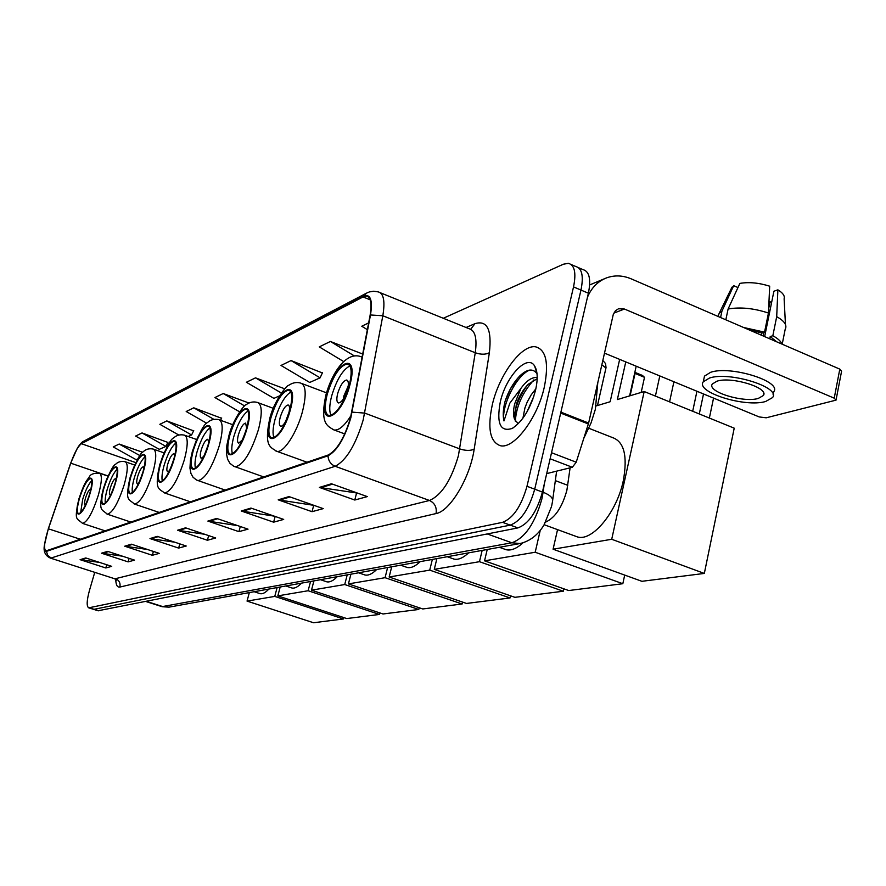 <?xml version="1.0" encoding="UTF-8"?>
<svg xmlns="http://www.w3.org/2000/svg" width="886" height="886" viewBox="0 0 886 886"><rect width="100%" height="100%" fill="white"/><g stroke="black" fill="none" stroke-linecap="round" stroke-linejoin="round"><path stroke-width="1.33" d="M570.108 467.83L566.885 490.268C562.211 507.157 555.134 517.756 545.654 522.087M98.069 610.753L517.889 527.901C528.599 523.925 536.772 511.986 542.431 492.073L588.393 293.222C591.161 279.245 589.367 271.382 582.988 269.61L578.525 267.694M94.747 572.334L89.375 590.763C86.695 600.686 86.474 606.367 88.711 607.829L502.55 522.33C513.138 518.277 521.278 506.271 526.982 486.292L573.53 286.909L580.972 290.065C583.774 276.078 582.013 268.214 575.69 266.464C582.013 268.214 583.774 276.078 580.972 290.065L534.723 489.194L580.972 290.065L588.393 293.222M502.55 522.33L510.236 525.121C520.879 521.112 529.042 509.129 534.723 489.194C529.042 509.129 520.879 521.112 510.236 525.121L94.06 609.313L510.236 525.121L517.889 527.901M98.213 610.797L93.329 609.269M544.27 387.282C549.021 363.493 546.219 350.025 535.886 346.891C521.887 343.846 499.128 374.656 492.328 404.658C487.3 428.237 489.969 441.915 500.335 445.702C513.681 449.423 537.425 418.48 544.27 387.282C549.021 363.493 546.219 350.025 535.886 346.891C521.887 343.846 499.128 374.656 492.328 404.658C487.3 428.237 489.969 441.915 500.335 445.702C513.681 449.423 537.425 418.48 544.27 387.282M350.479 417.915C344.455 437.872 337.034 450.232 328.219 455.005L45.906 550.926C43.536 548.932 44.366 541.567 48.409 528.809L70.769 463.179C74.568 452.58 78.101 446.09 81.39 443.709L363.061 296.943L366.516 296.145C370.88 297.198 372.076 303.588 370.104 315.283L350.479 417.915M350.834 417.782L370.492 314.973C372.818 299.712 370.403 293.454 363.26 296.19L81.545 443.199L77.381 448.094L70.658 463.168L48.309 528.765L44.455 544.979C44.056 549.685 44.721 551.823 46.46 551.38L328.008 455.814C337.045 450.93 344.654 438.249 350.834 417.782M99.453 562.389L80.117 559.675L105.799 567.97L111.714 566.353L85.776 557.958L80.117 559.675M106.741 564.747L105.799 567.97M122.456 556.186L101.513 553.207L128.116 561.879L134.528 560.129L107.649 551.358L101.513 553.207M129.123 558.368L128.116 561.879M147.475 549.486L124.727 546.197L152.314 555.278L159.27 553.373L131.394 544.181L124.727 546.197M153.4 551.446L152.314 555.278M174.808 542.21L149.989 538.566L178.64 548.091L186.226 546.02L157.276 536.362L149.989 538.566M179.825 543.882L178.64 548.091M357.534 493.114L319.392 487.411L354.777 500.025L367.291 496.603L331.442 483.767L319.392 487.411M356.482 493.413L354.777 500.025M313.91 505.352L278.215 499.837L312.027 511.687L323.235 508.63L289.002 496.581L278.215 499.837M313.677 505.419L312.027 511.687M274.261 516.15L241.258 511L273.619 522.175L283.697 519.418L250.959 508.077L241.258 511M275.147 516.46L273.619 522.175M237.758 525.642L207.878 521.079L238.899 531.644L248.036 529.152L216.66 518.432L207.878 521.079M240.305 526.517L238.899 531.644M204.766 534.291L177.588 530.227L207.39 540.25L215.686 537.979L185.573 527.823L177.588 530.227M208.664 535.609L207.39 540.25M573.53 286.909C576.365 272.899 574.637 265.036 568.358 263.319L563.396 264.216L443.299 318.273M193.591 430.851L166.812 420.916L159.845 424.294L178.817 435.037M167.875 442.424L142.026 432.944L135.613 436.067L159.281 449.346L165.926 446.389L167.997 442.158M142.657 452.281L119.178 444.052L113.242 446.932L136.112 459.657L137.74 458.926M284.738 388.821L255.5 377.846L246.386 382.265L273.918 398.368L279.433 395.92M322.371 372.94L291.051 360.58L281.006 365.453L309.701 382.453L320.09 377.846L322.526 372.607M362.762 354.079L330.4 341.464L319.259 346.88L343.657 361.543M368.665 322.881L361.765 326.236L367.38 329.67M221.566 418.27L193.768 407.815L186.193 411.503L206.726 423.253M248.966 403.03L223.217 393.517L214.921 397.548L239.597 411.813M223.217 393.517L244.625 405.932M255.5 377.846L281.36 393.019M291.051 360.58L320.09 377.846M361.964 357.058L362.363 356.194M330.4 341.464L354.356 355.917M220.592 420.307L221.699 417.982M193.768 407.815L213.891 419.355M188.175 436.499L191.586 434.982L193.724 430.574M166.812 420.916L191.586 434.982M142.026 432.944L165.926 446.389M119.178 444.052L139.877 455.592M583.808 438.326L591.006 423.043L595.37 409.31L597.784 382.686M522.928 418.192L524.944 407.859L527.192 402.078L531.168 394.879L535.875 388.777M526.993 411.89L533.837 396.341M534.646 366.029C527.447 353.414 505.828 376.594 500.291 402C496.348 423.464 500.313 432.279 512.197 428.425C522.607 421.592 530.393 408.845 535.554 390.205C537.99 379.208 537.691 371.156 534.646 366.029L537.016 373.704C532.962 368.177 527.225 368.919 519.783 375.93C513.515 382.464 508.653 390.77 505.208 400.871L504.776 402.565C503.049 409.952 502.783 416.077 503.979 420.928L509.815 403.208L520.957 388.345L514.677 403.828C513.127 410.628 513.149 415.922 514.744 419.698L516.272 404.459C518.919 396.618 522.884 389.895 528.2 384.291L537.171 378.71M520.957 388.345C526.428 380.714 531.833 377.093 537.193 377.469M514.744 419.698L518.177 423.541M503.979 420.928C501.033 407.261 515.674 375.863 529.573 370.093M515.32 421.149C516.35 406.176 522.552 392.432 533.926 379.884M505.208 400.871L510.447 388.91L517.601 378.3M514.212 416.165C515.663 405.755 520.016 395.455 527.281 385.244M528.577 408.989L532.907 399.043M546.695 473.6L572.334 467.276L550.128 458.782M587.451 297.264C591.46 287.784 597.806 281.327 606.478 277.905C614.541 274.992 622.803 275.313 631.264 278.88L839.806 369.13L841.589 371.168L836.118 399.675M604.485 353.126L759.224 416.941L766.202 417.804L836.03 400.14L834.224 398.168L624.464 309.037L618.517 308.76L615.46 310.72L613.234 314.641L588.625 423.054L576.221 462.204L572.334 467.276M758.294 398.423L763.278 395.577C769.735 388.046 731.615 376.162 716.962 381.19L712.366 383.97C706.397 391.546 743.199 403.086 758.294 398.423M785.45 324.498L784.121 298.759C784.985 295.891 782.903 292.923 777.875 289.844L773.91 291.228L764.651 336.602M773.101 394.702L773.666 391.856C782.593 381.523 730.463 365.265 710.65 372.297L704.492 376.096L703.927 378.765M709.431 378.056L703.274 381.811C695.277 392.133 745.015 407.748 765.648 401.491L772.514 397.604C781.43 387.37 729.244 371.123 709.431 378.056M725.833 319.802L728.104 309.004L739.865 283.398C748.958 281.859 758.903 282.8 769.679 286.189L768.45 313.035L764.54 332.139L761.927 332.981L748.703 329.703M764.54 332.139L743.564 327.477M768.45 313.035C753.709 308.206 740.264 306.866 728.104 309.004M737.949 287.551L733.674 285.669L721.935 311.152L720.584 317.531M721.935 311.152L719.199 313.323L718.025 316.424M733.674 285.669L731.105 288.969M768.959 301.893L770.067 301.749L768.649 308.693M771.628 302.436L770.067 301.749M776.8 341.863L770.2 336.569L772.836 335.739L776.701 316.656L777.875 289.844M769.746 338.806L770.2 336.569M761.927 332.981L761.473 335.229M781.862 344.056C780.898 341.265 777.886 338.496 772.836 335.739M785.638 328.23C786.779 324.52 783.811 320.666 776.701 316.656M763.81 332.372L763.079 335.927M349.305 385.089C352.274 372.474 351.609 365.431 347.323 363.947C339.792 365.63 333.092 375.764 327.211 394.348C324.187 406.907 324.808 414.006 329.094 415.667C336.569 414.183 343.303 403.994 349.305 385.089M349.87 365.885C342.616 369.85 336.536 379.895 331.641 396.02C329.326 405.135 329.149 411.613 331.087 415.456M574.759 535.93L577.617 536.982C592.424 541.579 616.911 512.042 623.312 480.655C627.764 455.958 624.121 441.571 612.348 437.518L588.836 428.27M347.545 389.43C348.862 383.837 348.563 380.692 346.647 380.005C343.292 380.725 340.302 385.233 337.677 393.517C336.348 399.099 336.636 402.255 338.552 402.975C341.896 402.299 344.898 397.781 347.545 389.43M348.209 386.108L343.901 395.876L343.225 399.254M713.551 398.102L709.365 418.059M625.771 361.909L617.354 399.564L644.188 391.523L734.217 428.171L704.326 573.43L641.896 581.305L553.085 549.209L557.549 529.629M692.697 411.27L696.939 391.258M596.156 405.932L610.155 401.735L619.657 359.384M553.085 549.209L611.717 539.275L704.326 573.43M644.188 391.523L611.717 539.275M703.517 393.971L699.298 413.95M629.614 395.898L636.192 366.206M289.811 410.03C292.712 398.146 292.325 391.512 288.637 390.106C282.224 391.612 276.299 400.904 270.861 417.982C267.904 429.81 268.27 436.499 271.947 438.061C278.315 436.709 284.262 427.373 289.811 410.03M290.841 392C284.683 395.931 279.411 405.101 275.014 419.51C272.799 427.982 272.456 434.051 273.995 437.728M504.189 549.01L506.271 549.752C511.2 550.815 516.76 548.512 522.95 542.863M288.67 413.84C289.966 408.579 289.777 405.611 288.138 404.968C285.27 405.611 282.634 409.742 280.209 417.35C278.902 422.611 279.079 425.579 280.729 426.266C282.424 426.277 284.362 424.073 286.543 419.632M289.135 411.868L285.58 421.526M634.664 373.117L635.86 372.74L642.483 375.465L644.499 377.325L641.176 392.42M624.696 575.092L622.825 583.719L568.712 590.541L484.542 560.838L487.234 549.486M484.542 560.838L535.199 552.244L622.825 583.719M540.227 530.426L535.199 552.244M644.499 377.325L635.04 373.438L630.101 395.743M635.86 372.74L634.553 373.604M246.673 428.115C249.52 416.785 249.309 410.44 246.031 409.099C240.372 410.484 234.978 419.178 229.851 435.17C226.971 446.455 227.159 452.846 230.426 454.33C236.041 453.078 241.457 444.34 246.673 428.115M248.002 411.004C242.576 414.881 237.847 423.419 233.804 436.599C231.678 444.584 231.235 450.343 232.486 453.876M452.403 558.523L454.031 559.099C458.295 560.03 463.156 557.947 468.616 552.864M246.651 428.193L245.632 423.098C243.107 423.696 240.704 427.55 238.423 434.683C237.149 439.7 237.249 442.535 238.711 443.177L242.454 439.81M563.839 588.825L563.297 591.228L514.91 597.33L434.273 569.355L436.887 558.612M434.273 569.355L479.47 561.691L563.297 591.228M482.161 550.405L479.47 561.691M208.31 444.196C211.101 433.365 211.034 427.307 208.099 426.011C203.071 427.307 198.132 435.469 193.281 450.498C190.468 461.296 190.523 467.398 193.436 468.816C198.431 467.642 203.392 459.435 208.31 444.196M209.882 427.927C205.054 431.759 200.779 439.733 197.057 451.838C195.009 459.369 194.488 464.84 195.496 468.251M405.91 567.018L407.195 567.461C410.971 568.291 415.312 566.353 420.208 561.635M208.786 442.413L207.789 439.246C205.541 439.799 203.337 443.432 201.177 450.132C199.937 454.928 199.97 457.63 201.277 458.25L203.824 456.345M510.535 595.824L510.048 597.95L466.523 603.444L389.153 577.007L391.701 566.796M389.153 577.007L429.732 570.13L510.048 597.95M432.346 559.431L429.732 570.13M173.977 458.594C176.702 448.216 176.746 442.413 174.121 441.173C169.614 442.38 165.062 450.077 160.466 464.264C157.719 474.597 157.653 480.445 160.277 481.796C164.752 480.688 169.326 472.958 173.977 458.594M175.727 443.122C171.408 446.887 167.52 454.352 164.065 465.515C162.105 472.615 161.518 477.82 162.326 481.12M363.958 574.649L364.988 574.992C368.343 575.734 372.242 573.918 376.672 569.521M174.741 455.692L173.866 453.721C171.862 454.241 169.824 457.663 167.786 463.976C166.568 468.572 166.546 471.164 167.72 471.762L169.447 470.699M462.581 602.092L462.127 603.997L422.766 608.959L348.431 583.907L350.911 574.183M348.431 583.907L385.067 577.694L462.127 603.997M387.614 567.538L385.067 577.694M143.067 471.551C145.725 461.606 145.869 456.035 143.499 454.85C139.434 455.98 135.215 463.256 130.851 476.679C128.171 486.591 128.016 492.195 130.375 493.491C134.417 492.45 138.648 485.129 143.067 471.551M144.961 456.822C141.062 460.521 137.507 467.531 134.307 477.864C132.413 484.564 131.781 489.515 132.413 492.716M325.915 581.537L326.746 581.814C329.747 582.479 333.269 580.762 337.3 576.653M144.008 467.952L143.299 466.767C141.483 467.254 139.6 470.488 137.662 476.469C136.477 480.876 136.411 483.368 137.474 483.933L138.615 483.379M419.211 607.763L418.79 609.468L383.018 613.976L311.495 590.176L313.91 580.895M311.495 590.176L344.732 584.538L418.79 609.468M347.212 574.859L344.732 584.538M115.091 483.291C117.683 473.722 117.916 468.373 115.767 467.232C112.079 468.295 108.158 475.206 103.994 487.931C101.381 497.467 101.148 502.849 103.285 504.09C106.94 503.093 110.883 496.16 115.091 483.291M117.085 469.248C113.552 472.869 110.296 479.481 107.306 489.061C105.5 495.385 104.836 500.092 105.301 503.204M291.261 587.783L291.937 588.005C294.639 588.614 297.829 586.997 301.517 583.143M116.144 479.26L115.601 478.595C113.962 479.049 112.212 482.117 110.362 487.798C109.199 492.029 109.1 494.421 110.063 494.964L110.783 494.72M379.784 612.902L379.396 614.441L346.747 618.561L277.839 595.879L280.186 587.008M277.839 595.879L308.129 590.74L379.396 614.441M310.543 581.504L308.129 590.74M89.641 493.956C92.177 484.742 92.476 479.592 90.527 478.495C87.16 479.514 83.494 486.082 79.53 498.198C76.982 507.368 76.672 512.551 78.621 513.736C81.955 512.784 85.632 506.194 89.641 493.956M91.723 480.566C88.5 484.121 85.499 490.346 82.708 499.261L80.626 512.739M259.565 593.487L260.119 593.675C262.566 594.229 265.479 592.69 268.868 589.057M90.771 489.692L90.394 489.349C88.899 489.792 87.26 492.705 85.488 498.109C84.369 502.185 84.236 504.488 85.111 504.998L85.51 504.931M343.79 617.586L343.436 618.971L313.511 622.747L247.05 601.096L249.331 592.59M247.05 601.096L274.771 596.4L343.436 618.971M277.108 587.562L274.771 596.4M555.334 480.622L567.782 485.318M162.005 606.655L511.82 542.775C524.877 538.09 534.889 523.515 541.855 499.039L543.118 492.228L542.453 491.974M487.289 533.959L511.82 542.775L520.049 543.539L168.982 607.154L162.271 606.733L145.847 601.505M542.431 492.073L526.982 486.292M98.811 610.808L89.309 607.829M551.756 505.518L552.465 501.697C553.495 498.297 550.383 495.141 543.118 492.228L544.203 484.398M168.982 607.154L163.29 606.755L146.445 601.384M466.047 327.488L474.951 323.678C487.178 319.935 491.985 329.614 489.371 352.728L474.176 449.169C470.112 477.687 449.977 511.277 436.056 513.559L119.876 587.053C120.618 583.066 119.167 580.275 115.523 578.68L429.477 500.468C441.571 495.196 451.218 480.29 458.405 455.714L475.261 352.75C477.244 338.308 475.129 330.268 468.915 328.651L380.393 292.779M119.876 587.053C117.251 587.507 115.878 584.937 115.756 579.344M114.283 578.624L50.092 557.992M363.26 296.19L366.837 292.967L369.407 291.926L373.682 291.228L378.134 291.871C383.66 293.2 385.222 301.162 382.818 315.759L363.171 420.008C355.629 445.038 346.293 460.465 335.163 466.291C330.733 464.375 328.352 460.875 328.008 455.814M352.119 412.134L364.722 413.097L459.79 448.914C465.593 450.797 470.4 450.885 474.176 449.169M81.545 443.199L84.092 440.984L366.151 293.332M489.371 352.728C485.628 354.677 480.921 354.688 475.261 352.75L382.818 315.759L370.492 314.973M46.46 551.38L47.744 555.478L51.189 558.003L335.163 466.291L429.477 500.468C434.782 503.038 436.975 507.401 436.056 513.559M470.732 329.238L474.951 323.678M81.39 443.709L135.779 462.614M70.769 463.179L108.026 475.948M48.409 528.809L80.526 539.319M363.061 296.943L370.226 299.833M178.662 530.481L186.492 528.134M208.985 521.356L217.613 518.764M242.41 511.288L251.956 508.42M279.433 500.147L290.043 496.946M320.654 487.732L332.527 484.155M151.019 538.81L158.151 536.661M125.712 546.429L132.247 544.458M102.466 553.429L108.469 551.624M81.036 559.874L86.573 558.213M613.821 313.112L624.464 309.037M560.904 412.134L588.625 423.054M834.224 398.168L839.806 369.13M588.37 423.984L560.694 413.075M551.524 452.724L576.221 462.204M326.613 394.602C316.823 428.946 341.055 419.964 349.937 384.823C359.495 349.605 334.853 361.111 326.613 394.602M351.066 415.545C344.61 425.657 339.017 430.496 334.299 430.042L332.649 429.411M344.765 433.918L334.299 430.042C327.344 426.133 319.857 423.752 325.849 395.211C331.718 373.383 345.706 351.853 360.237 356.427L362.175 357.202M270.341 418.192C261.071 450.121 281.848 442.424 290.353 409.808C299.468 377.104 278.304 386.983 270.341 418.192M307.032 462.226L276.908 451.351C270.285 447.131 263.906 446.334 269.732 418.69C273.641 401.513 287.363 384.347 288.57 385.41C292.568 382.674 296.589 381.888 300.653 383.073C305.98 385.056 306.6 394.525 302.503 411.458C297.098 432.446 283.575 453.289 276.908 451.351L275.734 450.908M597.474 405.533L605.946 368.055L601.849 364.766M229.396 435.358C220.525 465.515 238.954 458.693 247.15 427.916C255.91 397.061 237.127 405.832 229.396 435.358M263.762 476.956L233.716 466.246L229.961 463.356L227.591 459.225L226.462 453.588L226.849 445.359L228.887 435.779C232.586 419.931 244.879 403.883 246.053 404.758C249.642 402.122 253.418 401.347 257.394 402.432C262.123 404.337 262.489 413.363 258.468 429.522C251.037 452.68 243.273 465.117 235.189 466.822L234.281 466.501M192.871 450.675C184.366 479.248 200.823 473.157 208.742 444.019C217.17 414.814 200.369 422.655 192.871 450.675M225.177 490.08L196.592 480.057L193.037 477.244L190.922 473.401L189.958 468.14L190.412 460.266L192.439 451.029C199.129 433.11 204.157 423.619 207.501 422.544C210.757 419.632 214.545 418.679 218.875 419.687C223.106 421.503 223.261 430.142 219.329 445.58C212.308 467.332 205.209 479.016 198.01 480.611L197.301 480.367M160.1 464.419C151.938 491.564 166.723 486.093 174.365 458.439C182.472 430.707 167.365 437.762 160.1 464.419M190.568 501.864L164.663 492.97C158.384 488.197 154.408 489.847 159.735 464.718C166.047 447.762 170.732 438.803 173.789 437.828C176.624 435.148 180.157 434.251 184.366 435.137C188.175 436.887 188.153 445.16 184.299 459.945C177.665 480.456 171.12 491.453 164.663 492.97L164.098 492.771M130.519 476.812C122.667 502.683 136.023 497.733 143.41 471.407C151.229 445.016 137.563 451.395 130.519 476.812M159.347 512.496L134.594 504.112C128.116 498.408 124.981 501.443 130.198 477.078C136.178 461.041 140.52 452.591 143.211 451.76C145.836 449.147 149.191 448.261 153.278 449.08C156.711 450.752 156.545 458.693 152.78 472.88C146.478 492.262 140.42 502.672 134.594 504.112L134.151 503.957M103.695 488.064C96.142 512.75 108.258 508.265 115.401 483.158C122.944 457.973 110.528 463.777 103.695 488.064M131.039 522.131L107.35 514.201C101.07 508.542 98.291 511.754 103.418 488.297C109.067 473.069 113.131 465.072 115.601 464.286C117.96 461.816 121.138 460.953 125.103 461.706C128.215 463.323 127.938 470.942 124.261 484.587C118.259 502.96 112.622 512.839 107.35 514.201L106.984 514.079M79.253 498.309C71.965 521.932 83.029 517.845 89.929 493.834C97.205 469.768 85.876 475.051 79.253 498.309M98.335 495.219C92.609 512.695 87.337 522.087 82.542 523.382C76.406 517.601 73.992 521.411 79.009 498.519C84.502 482.637 85.521 482.25 89.298 476.912C90.405 474.243 93.805 473.002 99.476 473.202C102.3 474.763 101.923 482.095 98.335 495.219M551.535 506.515L544.059 524.889C538.012 534.934 530.016 541.158 520.049 543.539M556.63 471.153L552.698 499.937M116.575 580.175L114.549 578.702L50.325 558.058C45.175 555.721 43.215 551.358 44.455 544.979M77.381 448.094C80.094 443.964 82.188 441.671 83.649 441.217M88.711 607.829L93.462 609.313M571.171 264.526L575.69 266.464M366.516 296.145L368.266 296.843M513.204 427.849L512.197 428.425M589.655 284.949L604.507 278.725M763.699 393.473L763.278 395.577M704.492 376.096L703.274 381.811M718.657 314.109L718.147 316.479M731.991 287.142L719.199 313.323M785.24 329.049L782.194 344.2M348.586 364.434L347.323 363.947M577.617 536.982L544.159 524.722M669.572 401.856L673.914 381.755M655.407 396.086L659.793 375.941M289.556 390.449L288.637 390.106M506.271 549.752L499.372 547.293M326.513 392.852L302.004 383.594M606.035 367.646L605.548 363.559L602.812 360.48M246.751 409.365L246.031 409.099M454.031 559.099L447.275 556.729M273.242 408.302L258.446 402.831M208.664 426.221L208.099 426.011M407.195 567.461L400.605 565.179M232.73 424.715L219.717 419.986M364.988 574.992L358.553 572.799M196.548 439.489L185.041 435.38M326.746 581.814L320.477 579.699M164.021 452.857L153.81 449.268M291.937 588.005L285.824 585.978M134.639 465.017L125.546 461.861M260.119 593.675L254.171 591.715M105.257 530.902L82.542 523.382M107.959 476.114L99.83 473.323"/></g></svg>
